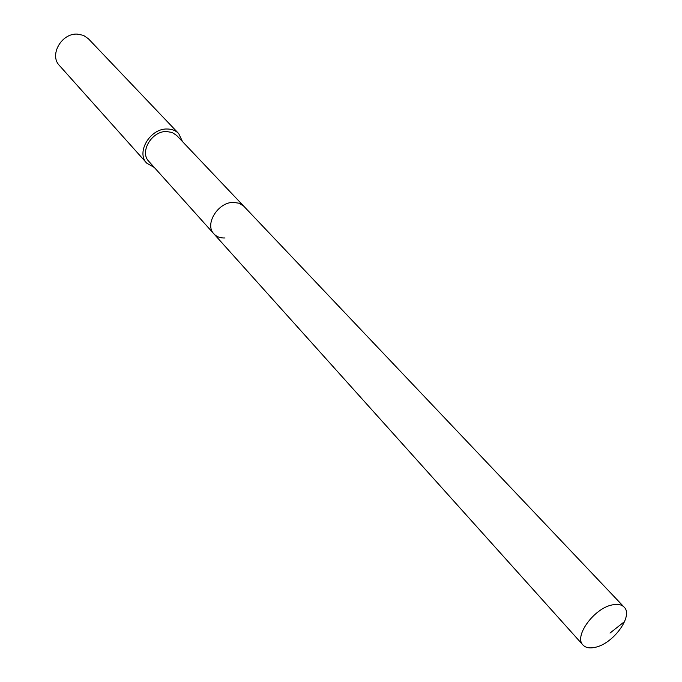 <?xml version="1.0" encoding="UTF-8"?>
<svg xmlns="http://www.w3.org/2000/svg" width="682" height="682" viewBox="0 0 682 682"><rect width="100%" height="100%" fill="white"/><g stroke="black" fill="none" stroke-linecap="round" stroke-linejoin="round"><path stroke-width="1.02" d="M595.164 647.329C589.683 648.548 585.625 647.781 582.999 645.027C573.588 636.434 594.261 608.037 612.445 604.866C617.67 603.792 621.558 604.533 624.098 607.099C633.697 615.727 613.348 643.825 595.164 647.329M233.227 202.366C217.814 202.307 204.31 224.497 213.918 233.866C204.31 224.497 217.814 202.307 233.227 202.366L239.186 203.236L243.841 206.254L239.186 203.236L233.227 202.366M624.098 607.099L176.723 135.513L172.196 132.487L166.459 131.507C151.711 131.063 139.35 152.035 148.778 161.302L582.999 645.027M224.983 237.975C220.354 238.18 216.671 236.807 213.918 233.866M154.396 167.559L146.69 163.109C135.914 152.495 150.083 128.48 166.971 129C171.787 128.992 175.7 130.509 178.693 133.57L182.512 141.609M178.693 133.57L88.387 38.746L83.434 35.353L77.288 34.1C61.499 33.086 49.027 55.165 59.411 65.489L146.69 163.109M610.006 633.058L624.635 621.515"/></g></svg>
